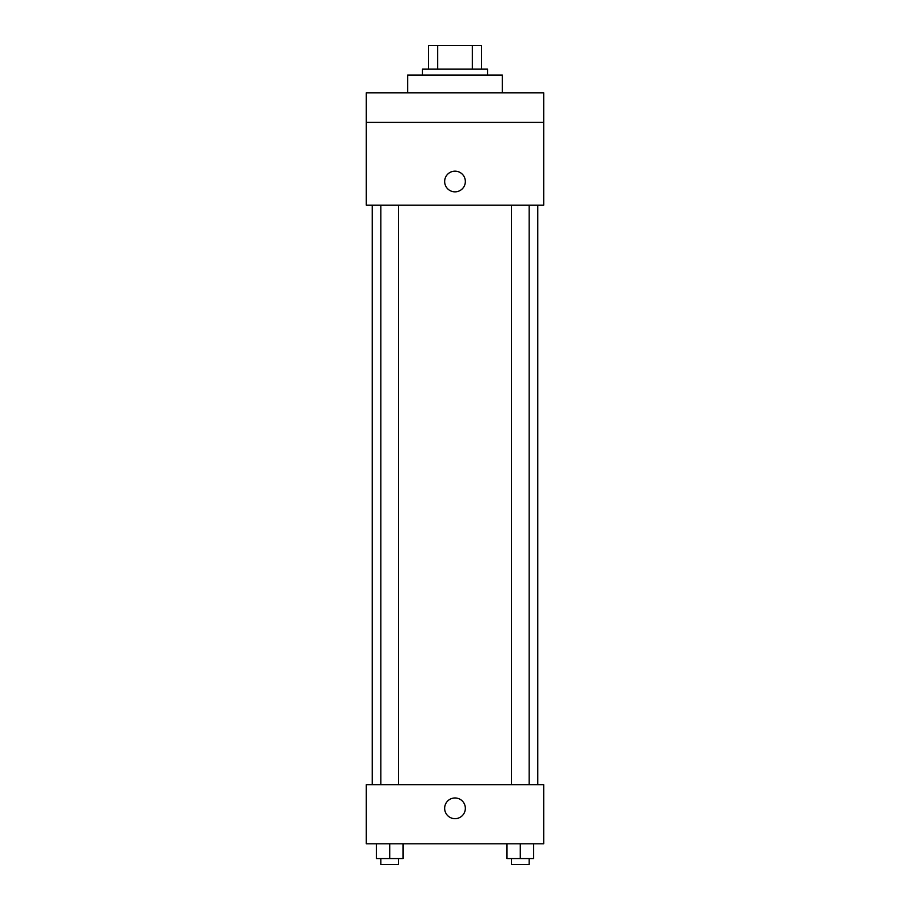 <?xml version="1.0" encoding="UTF-8"?>
<svg xmlns="http://www.w3.org/2000/svg" width="910" height="910" viewBox="0 0 910 910"><rect width="100%" height="100%" fill="white"/><g stroke="black" fill="none" stroke-linecap="round" stroke-linejoin="round"><path stroke-width="1.36" d="M437.653 69.149L437.653 45.5L428.394 45.5L428.394 69.149L428.394 45.5M437.653 45.5L481.606 45.5L481.606 69.149M472.347 69.149L472.347 45.5M422.479 75.064L422.479 69.149L487.521 69.149L487.521 75.064M502.309 92.809L502.309 75.064L407.691 75.064L407.691 92.809M366.298 92.809L543.702 92.809L543.702 122.372L366.298 122.372L366.298 92.809M543.702 122.372L543.702 205.16L366.298 205.16L366.298 122.372M455 191.851A10.351 10.351 0 0 1 446.036 176.335A10.351 10.351 0 0 1 463.963 176.335A10.351 10.351 0 0 1 455 191.851M366.298 784.67L543.702 784.67L543.702 843.809L366.298 843.809L366.298 784.67M455 818.67A10.351 10.351 0 0 1 446.036 803.143A10.351 10.351 0 0 1 463.963 803.143A10.351 10.351 0 0 1 455 818.67M506.984 843.809L506.984 858.585L533.59 858.585L533.59 843.809L533.59 858.585M520.281 858.585L520.281 843.809M529.154 858.585L529.154 864.5L511.409 864.5L511.409 858.585M376.41 843.809L376.41 858.585L403.016 858.585L403.016 843.809L403.016 858.585M389.719 858.585L389.719 843.809M398.591 858.585L398.591 864.5L380.846 864.5L380.846 858.585M537.787 784.67L537.787 205.16M372.213 784.67L372.213 205.16M511.409 205.16L511.409 784.67M529.154 205.16L529.154 784.67M398.591 784.67L398.591 205.16M380.846 784.67L380.846 205.16"/></g></svg>
